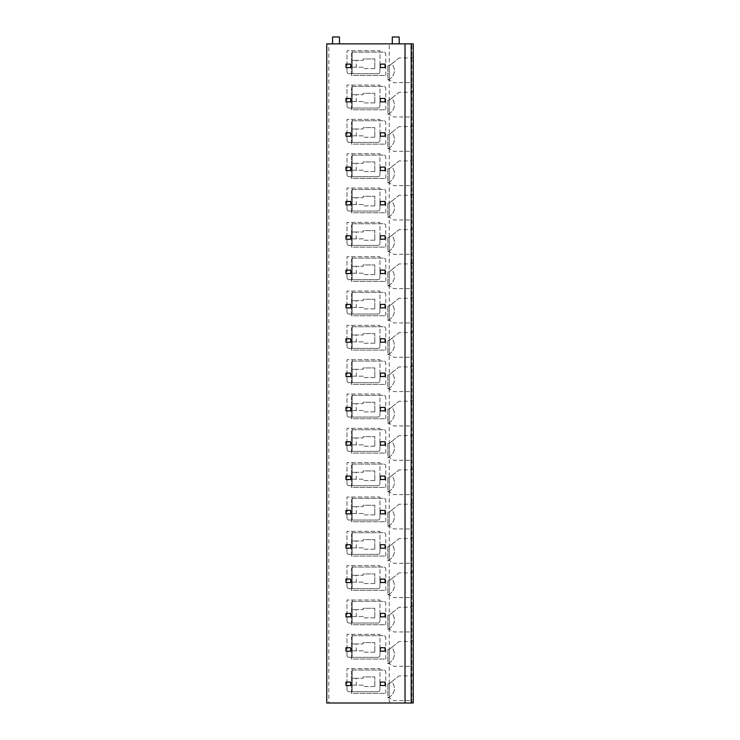 <?xml version="1.0" encoding="UTF-8"?>
<svg xmlns="http://www.w3.org/2000/svg" width="740" height="740" viewBox="0 0 740 740"><rect width="100%" height="100%" fill="white"/><g stroke="black" fill="none" stroke-linecap="round" stroke-linejoin="round"><path stroke-width="0.56" stroke-dasharray="3.7 2.78" d="M328.8 703L413.253 703L413.253 43.864L326.747 43.864L326.747 703L328.8 703L328.8 43.864M413.253 84.379L413.253 56.222L413.253 84.379L411.542 82.658L411.542 57.942L411.542 82.658L393.8 82.658L389.221 79.911L393.8 82.658M413.253 118.705L413.253 90.558L413.253 118.705L411.542 116.985L411.542 92.269L411.542 116.985L393.8 116.985L389.221 114.247L393.8 116.985M413.253 153.032L413.253 124.884L413.253 153.032L411.542 151.321L411.542 126.605L411.542 151.321L393.8 151.321L389.221 148.574L393.8 151.321M413.253 187.368L413.253 159.211L413.253 187.368L411.542 185.648L411.542 160.931L411.542 185.648L393.8 185.648L389.221 182.9L393.8 185.648M413.253 221.695L413.253 193.547L413.253 221.695L411.542 219.974L411.542 195.258L411.542 219.974L393.8 219.974L389.221 217.236L393.8 219.974M413.253 256.022L413.253 227.874L413.253 256.022L411.542 254.31L411.542 229.594L411.542 254.31L393.8 254.31L389.221 251.563L393.8 254.31M413.253 290.358L413.253 262.2L413.253 290.358L411.542 288.637L411.542 263.921L411.542 288.637L393.8 288.637L389.221 285.89L393.8 288.637M413.253 324.684L413.253 296.536L413.253 324.684L411.542 322.964L411.542 298.248L411.542 322.964L393.8 322.964L389.221 320.226L393.8 322.964M413.253 359.011L413.253 330.863L413.253 359.011L411.542 357.3L411.542 332.584L411.542 357.3L393.8 357.3L389.221 354.553L393.8 357.3M413.253 393.347L413.253 365.19L413.253 393.347L411.542 391.627L411.542 366.911L411.542 391.627L393.8 391.627L389.221 388.879L393.8 391.627M413.253 427.674L413.253 399.526L413.253 427.674L411.542 425.953L411.542 401.237L411.542 425.953L393.8 425.953L389.221 423.215L393.8 425.953M413.253 462L413.253 433.853L413.253 462L411.542 460.289L411.542 435.573L411.542 460.289L393.8 460.289L389.221 457.542L393.8 460.289M413.253 496.337L413.253 468.18L413.253 496.337L411.542 494.616L411.542 469.9L411.542 494.616L393.8 494.616L389.221 491.869L393.8 494.616M413.253 530.663L413.253 502.516L413.253 530.663L411.542 528.952L411.542 504.227L411.542 528.952L393.8 528.952L389.221 526.205L393.8 528.952M413.253 564.99L413.253 536.842L413.253 564.99L411.542 563.279L411.542 538.563L411.542 563.279L393.8 563.279L389.221 560.532L393.8 563.279M413.253 599.326L413.253 571.169L413.253 599.326L411.542 597.606L411.542 572.89L411.542 597.606L393.8 597.606L389.221 594.858L393.8 597.606M413.253 633.653L413.253 605.505L413.253 633.653L411.542 631.942L411.542 607.216L411.542 631.942L393.8 631.942L389.221 629.194L393.8 631.942M413.253 667.98L413.253 639.832L413.253 667.98L411.542 666.268L411.542 641.552L411.542 666.268L393.8 666.268L389.221 663.521L393.8 666.268M413.253 702.316L413.253 674.159L413.253 702.316L411.542 700.595L411.542 675.879L411.542 700.595L393.8 700.595L389.221 697.848L393.8 700.595M405.021 703L405.021 43.864M350.779 64.121L345.969 64.121L345.969 67.553L350.779 67.553L350.779 64.121M385.105 64.121L380.295 64.121L380.295 67.553L385.105 67.553L385.105 64.121M350.779 98.448L345.969 98.448L345.969 101.88L350.779 101.88L350.779 98.448M385.105 98.448L380.295 98.448L380.295 101.88L385.105 101.88L385.105 98.448M350.779 132.784L345.969 132.784L345.969 136.215L350.779 136.215L350.779 132.784M385.105 132.784L380.295 132.784L380.295 136.215L385.105 136.215L385.105 132.784M350.779 167.111L345.969 167.111L345.969 170.542L350.779 170.542L350.779 167.111M385.105 167.111L380.295 167.111L380.295 170.542L385.105 170.542L385.105 167.111M350.779 201.437L345.969 201.437L345.969 204.869L350.779 204.869L350.779 201.437M385.105 201.437L380.295 201.437L380.295 204.869L385.105 204.869L385.105 201.437M350.779 235.773L345.969 235.773L345.969 239.205L350.779 239.205L350.779 235.773M385.105 235.773L380.295 235.773L380.295 239.205L385.105 239.205L385.105 235.773M350.779 270.1L345.969 270.1L345.969 273.532L350.779 273.532L350.779 270.1M385.105 270.1L380.295 270.1L380.295 273.532L385.105 273.532L385.105 270.1M350.779 304.427L345.969 304.427L345.969 307.858L350.779 307.858L350.779 304.427M385.105 304.427L380.295 304.427L380.295 307.858L385.105 307.858L385.105 304.427M350.779 338.763L345.969 338.763L345.969 342.195L350.779 342.195L350.779 338.763M385.105 338.763L380.295 338.763L380.295 342.195L385.105 342.195L385.105 338.763M350.779 373.089L345.969 373.089L345.969 376.521L350.779 376.521L350.779 373.089M385.105 373.089L380.295 373.089L380.295 376.521L385.105 376.521L385.105 373.089M350.779 407.416L345.969 407.416L345.969 410.848L350.779 410.848L350.779 407.416M385.105 407.416L380.295 407.416L380.295 410.848L385.105 410.848L385.105 407.416M350.779 441.752L345.969 441.752L345.969 445.184L350.779 445.184L350.779 441.752M385.105 441.752L380.295 441.752L380.295 445.184L385.105 445.184L385.105 441.752M350.779 476.079L345.969 476.079L345.969 479.511L350.779 479.511L350.779 476.079M385.105 476.079L380.295 476.079L380.295 479.511L385.105 479.511L385.105 476.079M350.779 510.406L345.969 510.406L345.969 513.847L350.779 513.847L350.779 510.406M385.105 510.406L380.295 510.406L380.295 513.847L385.105 513.847L385.105 510.406M350.779 544.742L345.969 544.742L345.969 548.173L350.779 548.173L350.779 544.742M385.105 544.742L380.295 544.742L380.295 548.173L385.105 548.173L385.105 544.742M350.779 579.068L345.969 579.068L345.969 582.5L350.779 582.5L350.779 579.068M385.105 579.068L380.295 579.068L380.295 582.5L385.105 582.5L385.105 579.068M350.779 613.395L345.969 613.395L345.969 616.836L350.779 616.836L350.779 613.395M385.105 613.395L380.295 613.395L380.295 616.836L385.105 616.836L385.105 613.395M350.779 647.731L345.969 647.731L345.969 651.163L350.779 651.163L350.779 647.731M385.105 647.731L380.295 647.731L380.295 651.163L385.105 651.163L385.105 647.731M350.779 682.058L345.969 682.058L345.969 685.49L350.779 685.49L350.779 682.058M385.105 682.058L380.295 682.058L380.295 685.49L385.105 685.49L385.105 682.058M389.221 703L389.221 43.864M379.953 71.669L379.953 50.736L346.995 50.736L379.953 50.736L379.953 71.669A2.063 2.063 0 0 1 377.9 73.732A2.063 2.063 0 0 0 379.953 71.669M349.058 73.732L377.9 73.732L352.147 73.732L352.147 50.736L352.147 73.732L349.058 73.732A2.063 2.063 0 0 1 346.995 71.669A2.063 2.063 0 0 0 349.058 73.732M346.995 71.669L346.995 50.736L346.995 71.669M379.953 106.005L379.953 85.063L346.995 85.063L379.953 85.063L379.953 106.005A2.063 2.063 0 0 1 377.9 108.058A2.063 2.063 0 0 0 379.953 106.005M349.058 108.058L377.9 108.058L352.147 108.058L352.147 85.063L352.147 108.058L349.058 108.058A2.063 2.063 0 0 1 346.995 106.005A2.063 2.063 0 0 0 349.058 108.058M346.995 106.005L346.995 85.063L346.995 106.005M379.953 140.332L379.953 119.39L346.995 119.39L379.953 119.39L379.953 140.332A2.063 2.063 0 0 1 377.9 142.394A2.063 2.063 0 0 0 379.953 140.332M349.058 142.394L377.9 142.394L352.147 142.394L352.147 119.39L352.147 142.394L349.058 142.394A2.063 2.063 0 0 1 346.995 140.332A2.063 2.063 0 0 0 349.058 142.394M346.995 140.332L346.995 119.39L346.995 140.332M379.953 174.659L379.953 153.726L346.995 153.726L379.953 153.726L379.953 174.659A2.063 2.063 0 0 1 377.9 176.721A2.063 2.063 0 0 0 379.953 174.659M349.058 176.721L377.9 176.721L352.147 176.721L352.147 153.726L352.147 176.721L349.058 176.721A2.063 2.063 0 0 1 346.995 174.659A2.063 2.063 0 0 0 349.058 176.721M346.995 174.659L346.995 153.726L346.995 174.659M379.953 208.995L379.953 188.053L346.995 188.053L379.953 188.053L379.953 208.995A2.063 2.063 0 0 1 377.9 211.048A2.063 2.063 0 0 0 379.953 208.995M349.058 211.048L377.9 211.048L352.147 211.048L352.147 188.053L352.147 211.048L349.058 211.048A2.063 2.063 0 0 1 346.995 208.995A2.063 2.063 0 0 0 349.058 211.048M346.995 208.995L346.995 188.053L346.995 208.995M379.953 243.321L379.953 222.379L346.995 222.379L379.953 222.379L379.953 243.321A2.063 2.063 0 0 1 377.9 245.384A2.063 2.063 0 0 0 379.953 243.321M349.058 245.384L377.9 245.384L352.147 245.384L352.147 222.379L352.147 245.384L349.058 245.384A2.063 2.063 0 0 1 346.995 243.321A2.063 2.063 0 0 0 349.058 245.384M346.995 243.321L346.995 222.379L346.995 243.321M379.953 277.648L379.953 256.715L346.995 256.715L379.953 256.715L379.953 277.648A2.063 2.063 0 0 1 377.9 279.711A2.063 2.063 0 0 0 379.953 277.648M349.058 279.711L377.9 279.711L352.147 279.711L352.147 256.715L352.147 279.711L349.058 279.711A2.063 2.063 0 0 1 346.995 277.648A2.063 2.063 0 0 0 349.058 279.711M346.995 277.648L346.995 256.715L346.995 277.648M379.953 311.984L379.953 291.042L346.995 291.042L379.953 291.042L379.953 311.984A2.063 2.063 0 0 1 377.9 314.047A2.063 2.063 0 0 0 379.953 311.984M349.058 314.047L377.9 314.047L352.147 314.047L352.147 291.042L352.147 314.047L349.058 314.047A2.063 2.063 0 0 1 346.995 311.984A2.063 2.063 0 0 0 349.058 314.047M346.995 311.984L346.995 291.042L346.995 311.984M379.953 346.311L379.953 325.369L346.995 325.369L379.953 325.369L379.953 346.311A2.063 2.063 0 0 1 377.9 348.374A2.063 2.063 0 0 0 379.953 346.311M349.058 348.374L377.9 348.374L352.147 348.374L352.147 325.369L352.147 348.374L349.058 348.374A2.063 2.063 0 0 1 346.995 346.311A2.063 2.063 0 0 0 349.058 348.374M346.995 346.311L346.995 325.369L346.995 346.311M379.953 380.647L379.953 359.705L346.995 359.705L379.953 359.705L379.953 380.647A2.063 2.063 0 0 1 377.9 382.7A2.063 2.063 0 0 0 379.953 380.647M349.058 382.7L377.9 382.7L352.147 382.7L352.147 359.705L352.147 382.7L349.058 382.7A2.063 2.063 0 0 1 346.995 380.647A2.063 2.063 0 0 0 349.058 382.7M346.995 380.647L346.995 359.705L346.995 380.647M379.953 414.974L379.953 394.032L346.995 394.032L379.953 394.032L379.953 414.974A2.063 2.063 0 0 1 377.9 417.036A2.063 2.063 0 0 0 379.953 414.974M349.058 417.036L377.9 417.036L352.147 417.036L352.147 394.032L352.147 417.036L349.058 417.036A2.063 2.063 0 0 1 346.995 414.974A2.063 2.063 0 0 0 349.058 417.036M346.995 414.974L346.995 394.032L346.995 414.974M379.953 449.3L379.953 428.358L346.995 428.358L379.953 428.358L379.953 449.3A2.063 2.063 0 0 1 377.9 451.363A2.063 2.063 0 0 0 379.953 449.3M349.058 451.363L377.9 451.363L352.147 451.363L352.147 428.358L352.147 451.363L349.058 451.363A2.063 2.063 0 0 1 346.995 449.3A2.063 2.063 0 0 0 349.058 451.363M346.995 449.3L346.995 428.358L346.995 449.3M379.953 483.636L379.953 462.694L346.995 462.694L379.953 462.694L379.953 483.636A2.063 2.063 0 0 1 377.9 485.69A2.063 2.063 0 0 0 379.953 483.636M349.058 485.69L377.9 485.69L352.147 485.69L352.147 462.694L352.147 485.69L349.058 485.69A2.063 2.063 0 0 1 346.995 483.636A2.063 2.063 0 0 0 349.058 485.69M346.995 483.636L346.995 462.694L346.995 483.636M379.953 517.963L379.953 497.021L346.995 497.021L379.953 497.021L379.953 517.963A2.063 2.063 0 0 1 377.9 520.026A2.063 2.063 0 0 0 379.953 517.963M349.058 520.026L377.9 520.026L352.147 520.026L352.147 497.021L352.147 520.026L349.058 520.026A2.063 2.063 0 0 1 346.995 517.963A2.063 2.063 0 0 0 349.058 520.026M346.995 517.963L346.995 497.021L346.995 517.963M379.953 552.29L379.953 531.348L346.995 531.348L379.953 531.348L379.953 552.29A2.063 2.063 0 0 1 377.9 554.352A2.063 2.063 0 0 0 379.953 552.29M349.058 554.352L377.9 554.352L352.147 554.352L352.147 531.348L352.147 554.352L349.058 554.352A2.063 2.063 0 0 1 346.995 552.29A2.063 2.063 0 0 0 349.058 554.352M346.995 552.29L346.995 531.348L346.995 552.29M379.953 586.626L379.953 565.684L346.995 565.684L379.953 565.684L379.953 586.626A2.063 2.063 0 0 1 377.9 588.679A2.063 2.063 0 0 0 379.953 586.626M349.058 588.679L377.9 588.679L352.147 588.679L352.147 565.684L352.147 588.679L349.058 588.679A2.063 2.063 0 0 1 346.995 586.626A2.063 2.063 0 0 0 349.058 588.679M346.995 586.626L346.995 565.684L346.995 586.626M379.953 620.952L379.953 600.01L346.995 600.01L379.953 600.01L379.953 620.952A2.063 2.063 0 0 1 377.9 623.015A2.063 2.063 0 0 0 379.953 620.952M349.058 623.015L377.9 623.015L352.147 623.015L352.147 600.01L352.147 623.015L349.058 623.015A2.063 2.063 0 0 1 346.995 620.952A2.063 2.063 0 0 0 349.058 623.015M346.995 620.952L346.995 600.01L346.995 620.952M379.953 655.279L379.953 634.337L346.995 634.337L379.953 634.337L379.953 655.279A2.063 2.063 0 0 1 377.9 657.342A2.063 2.063 0 0 0 379.953 655.279M349.058 657.342L377.9 657.342L352.147 657.342L352.147 634.337L352.147 657.342L349.058 657.342A2.063 2.063 0 0 1 346.995 655.279A2.063 2.063 0 0 0 349.058 657.342M346.995 655.279L346.995 634.337L346.995 655.279M379.953 689.615L379.953 668.673L346.995 668.673L379.953 668.673L379.953 689.615A2.063 2.063 0 0 1 377.9 691.669A2.063 2.063 0 0 0 379.953 689.615M349.058 691.669L377.9 691.669L352.147 691.669L352.147 668.673L352.147 691.669L349.058 691.669A2.063 2.063 0 0 1 346.995 689.615A2.063 2.063 0 0 0 349.058 691.669M346.995 689.615L346.995 668.673L346.995 689.615M332.584 43.864L339.447 43.864L332.584 43.864L332.584 37L339.447 37L339.447 43.864M392.311 43.864L399.184 43.864L392.311 43.864L392.311 37L399.184 37L399.184 43.864M374.81 68.58L363.137 68.58L363.137 67.21L356.264 67.21L356.264 60.347L363.137 60.347L352.203 60.347L352.203 67.21L363.137 67.21L363.137 68.58L374.81 68.58L374.81 58.969L363.137 58.969L363.137 60.347L363.137 58.969L374.81 58.969L374.81 68.58M353.526 52.105A2.063 2.063 0 0 0 351.463 54.168A2.063 2.063 0 0 1 353.526 52.105L383.736 52.105A2.063 2.063 0 0 1 385.79 54.168A2.063 2.063 0 0 0 383.736 52.105L353.526 52.105M385.79 75.452L385.79 54.168L385.79 75.452L351.463 75.452L351.463 54.168L351.463 75.452L385.79 75.452M356.264 67.21L352.203 67.21M356.264 60.347L352.203 60.347M374.81 102.916L363.137 102.916L363.137 101.537L356.264 101.537L356.264 94.674L363.137 94.674L352.203 94.674L352.203 101.537L363.137 101.537L363.137 102.916L374.81 102.916L374.81 93.305L363.137 93.305L363.137 94.674L363.137 93.305L374.81 93.305L374.81 102.916M353.526 86.432A2.063 2.063 0 0 0 351.463 88.495A2.063 2.063 0 0 1 353.526 86.432L383.736 86.432A2.063 2.063 0 0 1 385.79 88.495A2.063 2.063 0 0 0 383.736 86.432L353.526 86.432M385.79 109.779L385.79 88.495L385.79 109.779L351.463 109.779L351.463 88.495L351.463 109.779L385.79 109.779M352.203 101.537L356.264 101.537M356.264 94.674L352.203 94.674M374.81 137.242L363.137 137.242L363.137 135.873L356.264 135.873L356.264 129.001L363.137 129.001L352.203 129.001L352.203 135.873L363.137 135.873L363.137 137.242L374.81 137.242L374.81 127.632L363.137 127.632L363.137 129.001L363.137 127.632L374.81 127.632L374.81 137.242M353.526 120.768A2.063 2.063 0 0 0 351.463 122.822A2.063 2.063 0 0 1 353.526 120.768L383.736 120.768A2.063 2.063 0 0 1 385.79 122.822A2.063 2.063 0 0 0 383.736 120.768L353.526 120.768M385.79 144.106L385.79 122.822L385.79 144.106L351.463 144.106L351.463 122.822L351.463 144.106L385.79 144.106M352.203 135.873L356.264 135.873M356.264 129.001L352.203 129.001M374.81 171.569L363.137 171.569L363.137 170.2L356.264 170.2L356.264 163.337L363.137 163.337L352.203 163.337L352.203 170.2L363.137 170.2L363.137 171.569L374.81 171.569L374.81 161.958L363.137 161.958L363.137 163.337L363.137 161.958L374.81 161.958L374.81 171.569M353.526 155.095A2.063 2.063 0 0 0 351.463 157.157A2.063 2.063 0 0 1 353.526 155.095L383.736 155.095A2.063 2.063 0 0 1 385.79 157.157A2.063 2.063 0 0 0 383.736 155.095L353.526 155.095M385.79 178.442L385.79 157.157L385.79 178.442L351.463 178.442L351.463 157.157L351.463 178.442L385.79 178.442M352.203 170.2L356.264 170.2M356.264 163.337L352.203 163.337M374.81 205.905L363.137 205.905L363.137 204.527L356.264 204.527L356.264 197.663L363.137 197.663L352.203 197.663L352.203 204.527L363.137 204.527L363.137 205.905L374.81 205.905L374.81 196.294L363.137 196.294L363.137 197.663L363.137 196.294L374.81 196.294L374.81 205.905M353.526 189.422A2.063 2.063 0 0 0 351.463 191.484A2.063 2.063 0 0 1 353.526 189.422L383.736 189.422A2.063 2.063 0 0 1 385.79 191.484A2.063 2.063 0 0 0 383.736 189.422L353.526 189.422M385.79 212.769L385.79 191.484L385.79 212.769L351.463 212.769L351.463 191.484L351.463 212.769L385.79 212.769M352.203 204.527L356.264 204.527M356.264 197.663L352.203 197.663M374.81 240.232L363.137 240.232L363.137 238.863L356.264 238.863L356.264 231.99L363.137 231.99L352.203 231.99L352.203 238.863L363.137 238.863L363.137 240.232L374.81 240.232L374.81 230.621L363.137 230.621L363.137 231.99L363.137 230.621L374.81 230.621L374.81 240.232M353.526 223.758A2.063 2.063 0 0 0 351.463 225.811A2.063 2.063 0 0 1 353.526 223.758L383.736 223.758A2.063 2.063 0 0 1 385.79 225.811A2.063 2.063 0 0 0 383.736 223.758L353.526 223.758M385.79 247.095L385.79 225.811L385.79 247.095L351.463 247.095L351.463 225.811L351.463 247.095L385.79 247.095M352.203 238.863L356.264 238.863M356.264 231.99L352.203 231.99M374.81 274.558L363.137 274.558L363.137 273.19L356.264 273.19L356.264 266.326L363.137 266.326L352.203 266.326L352.203 273.19L363.137 273.19L363.137 274.558L374.81 274.558L374.81 264.948L363.137 264.948L363.137 266.326L363.137 264.948L374.81 264.948L374.81 274.558M353.526 258.084A2.063 2.063 0 0 0 351.463 260.147A2.063 2.063 0 0 1 353.526 258.084L383.736 258.084A2.063 2.063 0 0 1 385.79 260.147A2.063 2.063 0 0 0 383.736 258.084L353.526 258.084M385.79 281.431L385.79 260.147L385.79 281.431L351.463 281.431L351.463 260.147L351.463 281.431L385.79 281.431M352.203 273.19L356.264 273.19M356.264 266.326L352.203 266.326M374.81 308.894L363.137 308.894L363.137 307.516L356.264 307.516L356.264 300.653L363.137 300.653L352.203 300.653L352.203 307.516L363.137 307.516L363.137 308.894L374.81 308.894L374.81 299.284L363.137 299.284L363.137 300.653L363.137 299.284L374.81 299.284L374.81 308.894M353.526 292.411A2.063 2.063 0 0 0 351.463 294.474A2.063 2.063 0 0 1 353.526 292.411L383.736 292.411A2.063 2.063 0 0 1 385.79 294.474A2.063 2.063 0 0 0 383.736 292.411L353.526 292.411M385.79 315.758L385.79 294.474L385.79 315.758L351.463 315.758L351.463 294.474L351.463 315.758L385.79 315.758M352.203 307.516L356.264 307.516M356.264 300.653L352.203 300.653M374.81 343.221L363.137 343.221L363.137 341.852L356.264 341.852L356.264 334.98L363.137 334.98L352.203 334.98L352.203 341.852L363.137 341.852L363.137 343.221L374.81 343.221L374.81 333.611L363.137 333.611L363.137 334.98L363.137 333.611L374.81 333.611L374.81 343.221M353.526 326.747A2.063 2.063 0 0 0 351.463 328.8A2.063 2.063 0 0 1 353.526 326.747L383.736 326.747A2.063 2.063 0 0 1 385.79 328.8A2.063 2.063 0 0 0 383.736 326.747L353.526 326.747M385.79 350.085L385.79 328.8L385.79 350.085L351.463 350.085L351.463 328.8L351.463 350.085L385.79 350.085M352.203 341.852L356.264 341.852M356.264 334.98L352.203 334.98M374.81 377.548L363.137 377.548L363.137 376.179L356.264 376.179L356.264 369.315L363.137 369.315L352.203 369.315L352.203 376.179L363.137 376.179L363.137 377.548L374.81 377.548L374.81 367.937L363.137 367.937L363.137 369.315L363.137 367.937L374.81 367.937L374.81 377.548M353.526 361.074A2.063 2.063 0 0 0 351.463 363.137A2.063 2.063 0 0 1 353.526 361.074L383.736 361.074A2.063 2.063 0 0 1 385.79 363.137A2.063 2.063 0 0 0 383.736 361.074L353.526 361.074M385.79 384.421L385.79 363.137L385.79 384.421L351.463 384.421L351.463 363.137L351.463 384.421L385.79 384.421M352.203 376.179L356.264 376.179M356.264 369.315L352.203 369.315M374.81 411.884L363.137 411.884L363.137 410.506L356.264 410.506L356.264 403.642L363.137 403.642L352.203 403.642L352.203 410.506L363.137 410.506L363.137 411.884L374.81 411.884L374.81 402.273L363.137 402.273L363.137 403.642L363.137 402.273L374.81 402.273L374.81 411.884M353.526 395.401A2.063 2.063 0 0 0 351.463 397.463A2.063 2.063 0 0 1 353.526 395.401L383.736 395.401A2.063 2.063 0 0 1 385.79 397.463A2.063 2.063 0 0 0 383.736 395.401L353.526 395.401M385.79 418.748L385.79 397.463L385.79 418.748L351.463 418.748L351.463 397.463L351.463 418.748L385.79 418.748M352.203 410.506L356.264 410.506M356.264 403.642L352.203 403.642M374.81 446.211L363.137 446.211L363.137 444.842L356.264 444.842L356.264 437.969L363.137 437.969L352.203 437.969L352.203 444.842L363.137 444.842L363.137 446.211L374.81 446.211L374.81 436.6L363.137 436.6L363.137 437.969L363.137 436.6L374.81 436.6L374.81 446.211M353.526 429.736A2.063 2.063 0 0 0 351.463 431.79A2.063 2.063 0 0 1 353.526 429.736L383.736 429.736A2.063 2.063 0 0 1 385.79 431.79A2.063 2.063 0 0 0 383.736 429.736L353.526 429.736M385.79 453.074L385.79 431.79L385.79 453.074L351.463 453.074L351.463 431.79L351.463 453.074L385.79 453.074M352.203 444.842L356.264 444.842M356.264 437.969L352.203 437.969M374.81 480.547L363.137 480.547L363.137 479.168L356.264 479.168L356.264 472.305L363.137 472.305L352.203 472.305L352.203 479.168L363.137 479.168L363.137 480.547L374.81 480.547L374.81 470.927L363.137 470.927L363.137 472.305L363.137 470.927L374.81 470.927L374.81 480.547M353.526 464.063A2.063 2.063 0 0 0 351.463 466.126A2.063 2.063 0 0 1 353.526 464.063L383.736 464.063A2.063 2.063 0 0 1 385.79 466.126A2.063 2.063 0 0 0 383.736 464.063L353.526 464.063M385.79 487.41L385.79 466.126L385.79 487.41L351.463 487.41L351.463 466.126L351.463 487.41L385.79 487.41M352.203 479.168L356.264 479.168M356.264 472.305L352.203 472.305M374.81 514.874L363.137 514.874L363.137 513.495L356.264 513.495L356.264 506.632L363.137 506.632L352.203 506.632L352.203 513.495L363.137 513.495L363.137 514.874L374.81 514.874L374.81 505.263L363.137 505.263L363.137 506.632L363.137 505.263L374.81 505.263L374.81 514.874M353.526 498.39A2.063 2.063 0 0 0 351.463 500.453A2.063 2.063 0 0 1 353.526 498.39L383.736 498.39A2.063 2.063 0 0 1 385.79 500.453A2.063 2.063 0 0 0 383.736 498.39L353.526 498.39M385.79 521.737L385.79 500.453L385.79 521.737L351.463 521.737L351.463 500.453L351.463 521.737L385.79 521.737M352.203 513.495L356.264 513.495M356.264 506.632L352.203 506.632M374.81 549.2L363.137 549.2L363.137 547.831L356.264 547.831L356.264 540.959L363.137 540.959L352.203 540.959L352.203 547.831L363.137 547.831L363.137 549.2L374.81 549.2L374.81 539.59L363.137 539.59L363.137 540.959L363.137 539.59L374.81 539.59L374.81 549.2M353.526 532.726A2.063 2.063 0 0 0 351.463 534.779A2.063 2.063 0 0 1 353.526 532.726L383.736 532.726A2.063 2.063 0 0 1 385.79 534.779A2.063 2.063 0 0 0 383.736 532.726L353.526 532.726M385.79 556.064L385.79 534.779L385.79 556.064L351.463 556.064L351.463 534.779L351.463 556.064L385.79 556.064M352.203 547.831L356.264 547.831M356.264 540.959L352.203 540.959M374.81 583.536L363.137 583.536L363.137 582.158L356.264 582.158L356.264 575.295L363.137 575.295L352.203 575.295L352.203 582.158L363.137 582.158L363.137 583.536L374.81 583.536L374.81 573.916L363.137 573.916L363.137 575.295L363.137 573.916L374.81 573.916L374.81 583.536M353.526 567.053A2.063 2.063 0 0 0 351.463 569.115A2.063 2.063 0 0 1 353.526 567.053L383.736 567.053A2.063 2.063 0 0 1 385.79 569.115A2.063 2.063 0 0 0 383.736 567.053L353.526 567.053M385.79 590.4L385.79 569.115L385.79 590.4L351.463 590.4L351.463 569.115L351.463 590.4L385.79 590.4M352.203 582.158L356.264 582.158M356.264 575.295L352.203 575.295M374.81 617.863L363.137 617.863L363.137 616.485L356.264 616.485L356.264 609.621L363.137 609.621L352.203 609.621L352.203 616.485L363.137 616.485L363.137 617.863L374.81 617.863L374.81 608.252L363.137 608.252L363.137 609.621L363.137 608.252L374.81 608.252L374.81 617.863M353.526 601.38A2.063 2.063 0 0 0 351.463 603.442A2.063 2.063 0 0 1 353.526 601.38L383.736 601.38A2.063 2.063 0 0 1 385.79 603.442A2.063 2.063 0 0 0 383.736 601.38L353.526 601.38M385.79 624.726L385.79 603.442L385.79 624.726L351.463 624.726L351.463 603.442L351.463 624.726L385.79 624.726M352.203 616.485L356.264 616.485M356.264 609.621L352.203 609.621M374.81 652.19L363.137 652.19L363.137 650.821L356.264 650.821L356.264 643.948L363.137 643.948L352.203 643.948L352.203 650.821L363.137 650.821L363.137 652.19L374.81 652.19L374.81 642.579L363.137 642.579L363.137 643.948L363.137 642.579L374.81 642.579L374.81 652.19M353.526 635.716A2.063 2.063 0 0 0 351.463 637.769A2.063 2.063 0 0 1 353.526 635.716L383.736 635.716A2.063 2.063 0 0 1 385.79 637.769A2.063 2.063 0 0 0 383.736 635.716L353.526 635.716M385.79 659.053L385.79 637.769L385.79 659.053L351.463 659.053L351.463 637.769L351.463 659.053L385.79 659.053M352.203 650.821L356.264 650.821M356.264 643.948L352.203 643.948M374.81 686.526L363.137 686.526L363.137 685.148L356.264 685.148L356.264 678.284L363.137 678.284L352.203 678.284L352.203 685.148L363.137 685.148L363.137 686.526L374.81 686.526L374.81 676.906L363.137 676.906L363.137 678.284L363.137 676.906L374.81 676.906L374.81 686.526M353.526 670.042A2.063 2.063 0 0 0 351.463 672.105A2.063 2.063 0 0 1 353.526 670.042L383.736 670.042A2.063 2.063 0 0 1 385.79 672.105A2.063 2.063 0 0 0 383.736 670.042L353.526 670.042M385.79 693.389L385.79 672.105L385.79 693.389L351.463 693.389L351.463 672.105L351.463 693.389L385.79 693.389M352.203 685.148L356.264 685.148M356.264 678.284L352.203 678.284M413.253 56.222L411.542 57.942L399.091 57.942L391.95 63.658C395.937 69.782 395.031 75.064 389.221 79.513L387.853 79.911L387.853 65.842L387.853 79.513L389.221 79.513C395.031 75.064 395.937 69.782 391.95 63.658L399.091 57.942M389.221 79.911L387.853 79.911L389.221 79.911M389.221 65.842L391.95 63.658L389.221 65.842L387.853 65.842L389.221 65.842L389.221 79.513L389.221 65.842M413.253 90.558L411.542 92.269L399.091 92.269L391.95 97.985C395.937 104.109 395.031 109.391 389.221 113.84L387.853 114.247L387.853 100.168L387.853 113.84L389.221 113.84C395.031 109.391 395.937 104.109 391.95 97.985L399.091 92.269M389.221 114.247L387.853 114.247L389.221 114.247M389.221 100.168L391.95 97.985L389.221 100.168L387.853 100.168L389.221 100.168L389.221 113.84L389.221 100.168M413.253 124.884L411.542 126.605L399.091 126.605L391.95 132.312C395.937 138.435 395.031 143.727 389.221 148.176L387.853 148.574L387.853 134.495L387.853 148.176L389.221 148.176C395.031 143.727 395.937 138.435 391.95 132.312L399.091 126.605M389.221 148.574L387.853 148.574L389.221 148.574M389.221 134.495L391.95 132.312L389.221 134.495L387.853 134.495L389.221 134.495L389.221 148.176L389.221 134.495M413.253 159.211L411.542 160.931L399.091 160.931L391.95 166.648C395.937 172.772 395.031 178.053 389.221 182.503L387.853 182.9L387.853 168.831L387.853 182.503L389.221 182.503C395.031 178.053 395.937 172.772 391.95 166.648L399.091 160.931M389.221 182.9L387.853 182.9L389.221 182.9M389.221 168.831L391.95 166.648L389.221 168.831L387.853 168.831L389.221 168.831L389.221 182.503L389.221 168.831M413.253 193.547L411.542 195.258L399.091 195.258L391.95 200.975C395.937 207.098 395.031 212.38 389.221 216.829L387.853 217.236L387.853 203.158L387.853 216.829L389.221 216.829C395.031 212.38 395.937 207.098 391.95 200.975L399.091 195.258M389.221 217.236L387.853 217.236L389.221 217.236M389.221 203.158L391.95 200.975L389.221 203.158L387.853 203.158L389.221 203.158L389.221 216.829L389.221 203.158M413.253 227.874L411.542 229.594L399.091 229.594L391.95 235.302C395.937 241.425 395.031 246.716 389.221 251.165L387.853 251.563L387.853 237.485L387.853 251.165L389.221 251.165C395.031 246.716 395.937 241.425 391.95 235.302L399.091 229.594M389.221 251.563L387.853 251.563L389.221 251.563M389.221 237.485L391.95 235.302L389.221 237.485L387.853 237.485L389.221 237.485L389.221 251.165L389.221 237.485M413.253 262.2L411.542 263.921L399.091 263.921L391.95 269.637C395.937 275.761 395.031 281.043 389.221 285.492L387.853 285.89L387.853 271.821L387.853 285.492L389.221 285.492C395.031 281.043 395.937 275.761 391.95 269.637L399.091 263.921M389.221 285.89L387.853 285.89L389.221 285.89M389.221 271.821L391.95 269.637L389.221 271.821L387.853 271.821L389.221 271.821L389.221 285.492L389.221 271.821M413.253 296.536L411.542 298.248L399.091 298.248L391.95 303.964C395.937 310.088 395.031 315.37 389.221 319.819L387.853 320.226L387.853 306.147L387.853 319.819L389.221 319.819C395.031 315.37 395.937 310.088 391.95 303.964L399.091 298.248M389.221 320.226L387.853 320.226L389.221 320.226M389.221 306.147L391.95 303.964L389.221 306.147L387.853 306.147L389.221 306.147L389.221 319.819L389.221 306.147M413.253 330.863L411.542 332.584L399.091 332.584L391.95 338.291C395.937 344.414 395.031 349.706 389.221 354.155L387.853 354.553L387.853 340.474L387.853 354.155L389.221 354.155C395.031 349.706 395.937 344.414 391.95 338.291L399.091 332.584M389.221 354.553L387.853 354.553L389.221 354.553M389.221 340.474L391.95 338.291L389.221 340.474L387.853 340.474L389.221 340.474L389.221 354.155L389.221 340.474M413.253 365.19L411.542 366.911L399.091 366.911L391.95 372.627C395.937 378.75 395.031 384.032 389.221 388.482L387.853 388.879L387.853 374.81L387.853 388.482L389.221 388.482C395.031 384.032 395.937 378.75 391.95 372.627L399.091 366.911M389.221 388.879L387.853 388.879L389.221 388.879M389.221 374.81L391.95 372.627L389.221 374.81L387.853 374.81L389.221 374.81L389.221 388.482L389.221 374.81M413.253 399.526L411.542 401.237L399.091 401.237L391.95 406.954C395.937 413.077 395.031 418.359 389.221 422.808L387.853 423.215L387.853 409.137L387.853 422.808L389.221 422.808C395.031 418.359 395.937 413.077 391.95 406.954L399.091 401.237M389.221 423.215L387.853 423.215L389.221 423.215M389.221 409.137L391.95 406.954L389.221 409.137L387.853 409.137L389.221 409.137L389.221 422.808L389.221 409.137M413.253 433.853L411.542 435.573L399.091 435.573L391.95 441.281C395.937 447.404 395.031 452.695 389.221 457.144L387.853 457.542L387.853 443.464L387.853 457.144L389.221 457.144C395.031 452.695 395.937 447.404 391.95 441.281L399.091 435.573M389.221 457.542L387.853 457.542L389.221 457.542M389.221 443.464L391.95 441.281L389.221 443.464L387.853 443.464L389.221 443.464L389.221 457.144L389.221 443.464M413.253 468.18L411.542 469.9L399.091 469.9L391.95 475.616C395.937 481.74 395.031 487.022 389.221 491.471L387.853 491.869L387.853 477.799L387.853 491.471L389.221 491.471C395.031 487.022 395.937 481.74 391.95 475.616L399.091 469.9M389.221 491.869L387.853 491.869L389.221 491.869M389.221 477.799L391.95 475.616L389.221 477.799L387.853 477.799L389.221 477.799L389.221 491.471L389.221 477.799M413.253 502.516L411.542 504.227L399.091 504.227L391.95 509.943C395.937 516.067 395.031 521.349 389.221 525.798L387.853 526.205L387.853 512.126L387.853 525.798L389.221 525.798C395.031 521.349 395.937 516.067 391.95 509.943L399.091 504.227M389.221 526.205L387.853 526.205L389.221 526.205M389.221 512.126L391.95 509.943L389.221 512.126L387.853 512.126L389.221 512.126L389.221 525.798L389.221 512.126M413.253 536.842L411.542 538.563L399.091 538.563L391.95 544.27C395.937 550.394 395.031 555.685 389.221 560.134L387.853 560.532L387.853 546.453L387.853 560.134L389.221 560.134C395.031 555.685 395.937 550.394 391.95 544.27L399.091 538.563M389.221 560.532L387.853 560.532L389.221 560.532M389.221 546.453L391.95 544.27L389.221 546.453L387.853 546.453L389.221 546.453L389.221 560.134L389.221 546.453M413.253 571.169L411.542 572.89L399.091 572.89L391.95 578.606C395.937 584.73 395.031 590.011 389.221 594.461L387.853 594.858L387.853 580.789L387.853 594.461L389.221 594.461C395.031 590.011 395.937 584.73 391.95 578.606L399.091 572.89M389.221 594.858L387.853 594.858L389.221 594.858M389.221 580.789L391.95 578.606L389.221 580.789L387.853 580.789L389.221 580.789L389.221 594.461L389.221 580.789M413.253 605.505L411.542 607.216L399.091 607.216L391.95 612.933C395.937 619.056 395.031 624.338 389.221 628.787L387.853 629.194L387.853 615.116L387.853 628.787L389.221 628.787C395.031 624.338 395.937 619.056 391.95 612.933L399.091 607.216M389.221 629.194L387.853 629.194L389.221 629.194M389.221 615.116L391.95 612.933L389.221 615.116L387.853 615.116L389.221 615.116L389.221 628.787L389.221 615.116M413.253 639.832L411.542 641.552L399.091 641.552L391.95 647.26C395.937 653.383 395.031 658.674 389.221 663.123L387.853 663.521L387.853 649.442L387.853 663.123L389.221 663.123C395.031 658.674 395.937 653.383 391.95 647.26L399.091 641.552M389.221 663.521L387.853 663.521L389.221 663.521M389.221 649.442L391.95 647.26L389.221 649.442L387.853 649.442L389.221 649.442L389.221 663.123L389.221 649.442M413.253 674.159L411.542 675.879L399.091 675.879L391.95 681.596C395.937 687.719 395.031 693.001 389.221 697.45L387.853 697.848L387.853 683.779L387.853 697.45L389.221 697.45C395.031 693.001 395.937 687.719 391.95 681.596L399.091 675.879M389.221 697.848L387.853 697.848L389.221 697.848M389.221 683.779L391.95 681.596L389.221 683.779L387.853 683.779L389.221 683.779L389.221 697.45L389.221 683.779M411.865 703L411.865 43.864"/><path stroke-width="1.11" d="M405.021 703L405.021 43.864L326.747 43.864L326.747 703L411.2 703L411.2 43.864L413.253 43.864L413.253 703L411.2 703M405.021 43.864L411.2 43.864M332.584 43.864L332.584 37L339.447 37L339.447 43.864M392.311 43.864L392.311 37L399.184 37L399.184 43.864M350.779 64.121L345.969 64.121L345.969 67.553L350.779 67.553L350.779 64.121M385.105 64.121L380.295 64.121L380.295 67.553L385.105 67.553L385.105 64.121M350.779 98.448L345.969 98.448L345.969 101.88L350.779 101.88L350.779 98.448M385.105 98.448L380.295 98.448L380.295 101.88L385.105 101.88L385.105 98.448M350.779 132.784L345.969 132.784L345.969 136.215L350.779 136.215L350.779 132.784M385.105 132.784L380.295 132.784L380.295 136.215L385.105 136.215L385.105 132.784M350.779 167.111L345.969 167.111L345.969 170.542L350.779 170.542L350.779 167.111M385.105 167.111L380.295 167.111L380.295 170.542L385.105 170.542L385.105 167.111M350.779 201.437L345.969 201.437L345.969 204.869L350.779 204.869L350.779 201.437M385.105 201.437L380.295 201.437L380.295 204.869L385.105 204.869L385.105 201.437M350.779 235.773L345.969 235.773L345.969 239.205L350.779 239.205L350.779 235.773M385.105 235.773L380.295 235.773L380.295 239.205L385.105 239.205L385.105 235.773M350.779 270.1L345.969 270.1L345.969 273.532L350.779 273.532L350.779 270.1M385.105 270.1L380.295 270.1L380.295 273.532L385.105 273.532L385.105 270.1M350.779 304.427L345.969 304.427L345.969 307.858L350.779 307.858L350.779 304.427M385.105 304.427L380.295 304.427L380.295 307.858L385.105 307.858L385.105 304.427M350.779 338.763L345.969 338.763L345.969 342.195L350.779 342.195L350.779 338.763M385.105 338.763L380.295 338.763L380.295 342.195L385.105 342.195L385.105 338.763M350.779 373.089L345.969 373.089L345.969 376.521L350.779 376.521L350.779 373.089M385.105 373.089L380.295 373.089L380.295 376.521L385.105 376.521L385.105 373.089M350.779 407.416L345.969 407.416L345.969 410.848L350.779 410.848L350.779 407.416M385.105 407.416L380.295 407.416L380.295 410.848L385.105 410.848L385.105 407.416M350.779 441.752L345.969 441.752L345.969 445.184L350.779 445.184L350.779 441.752M385.105 441.752L380.295 441.752L380.295 445.184L385.105 445.184L385.105 441.752M350.779 476.079L345.969 476.079L345.969 479.511L350.779 479.511L350.779 476.079M385.105 476.079L380.295 476.079L380.295 479.511L385.105 479.511L385.105 476.079M350.779 510.406L345.969 510.406L345.969 513.847L350.779 513.847L350.779 510.406M385.105 510.406L380.295 510.406L380.295 513.847L385.105 513.847L385.105 510.406M350.779 544.742L345.969 544.742L345.969 548.173L350.779 548.173L350.779 544.742M385.105 544.742L380.295 544.742L380.295 548.173L385.105 548.173L385.105 544.742M350.779 579.068L345.969 579.068L345.969 582.5L350.779 582.5L350.779 579.068M385.105 579.068L380.295 579.068L380.295 582.5L385.105 582.5L385.105 579.068M350.779 613.395L345.969 613.395L345.969 616.836L350.779 616.836L350.779 613.395M385.105 613.395L380.295 613.395L380.295 616.836L385.105 616.836L385.105 613.395M350.779 647.731L345.969 647.731L345.969 651.163L350.779 651.163L350.779 647.731M385.105 647.731L380.295 647.731L380.295 651.163L385.105 651.163L385.105 647.731M350.779 682.058L345.969 682.058L345.969 685.49L350.779 685.49L350.779 682.058M385.105 682.058L380.295 682.058L380.295 685.49L385.105 685.49L385.105 682.058"/></g></svg>
